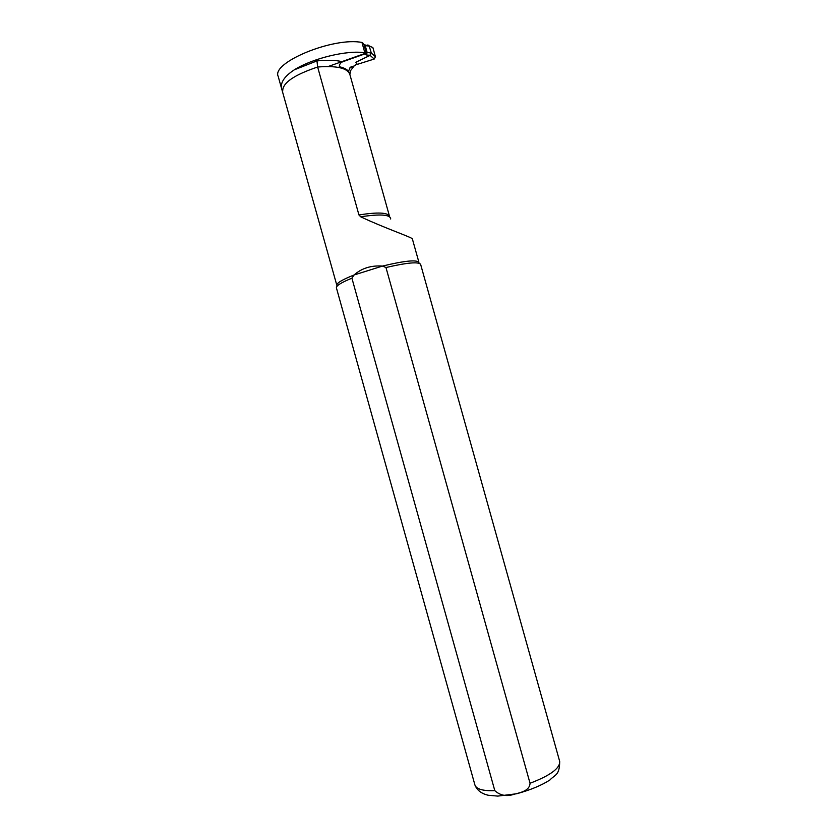 <?xml version="1.0" encoding="UTF-8"?>
<svg xmlns="http://www.w3.org/2000/svg" width="838" height="838" viewBox="0 0 838 838"><rect width="100%" height="100%" fill="white"/><g stroke="black" fill="none" stroke-linecap="round" stroke-linejoin="round"><path stroke-width="1.26" d="M364.771 44.843L368.856 46.059L365.221 45.65L363.922 44.33L365.839 51.191L367.138 52.49L371.119 52.941L370.113 55.381L355.752 62.316L357.302 64.358L374.219 59.037L370.113 55.381L371.339 53.087L375.445 56.764L374.219 59.037M369.129 45.88L372.879 47.577L369.191 46.069L371.339 53.087M372.879 47.577L375.445 56.764M356.957 63.898L354.338 65.909L349.991 67.438M328.171 66.516L364.687 53.548L366.395 54.952L370.008 55.329L370.763 52.878M355.752 62.316L370.082 55.329M364.802 47.672L363.545 48.122M363.922 44.33L362.152 43.167M365.358 53.119L365.839 51.191M369.422 46.226L368.594 45.2M368.856 46.059L367.809 44.959M530.035 783.268C550.346 775.496 560.224 768.195 559.679 761.375C559.679 775.695 554.798 774.605 549.917 779.989C541.495 785.405 530.412 789.993 516.679 793.754L497.803 796.1L488.24 795.252C481.515 793.722 477.084 790.318 474.937 785.038L336.405 287.832C336.101 285.748 341.265 282.542 351.908 278.185L494.808 790.663C500.286 795.587 506.791 796.77 514.291 794.204C520.377 792.643 529.731 790.8 530.035 783.268L385.972 267.521L382.495 266.065C371.119 265.279 361.639 268.244 354.055 274.99C342.313 279.63 336.572 283.055 336.834 285.287L281.683 88.828C280.143 82.7 284.365 76.363 294.337 69.805C312.564 58.272 347.623 49.851 364.844 52.784L365.965 53.506L342.669 61.782C340.49 62.682 339.369 64.327 339.306 66.726C343.737 67.71 346.796 69.229 348.482 71.261L350.347 67.145L353.479 66.904L350.651 70.507L349.865 74.498M363.105 43.314L361.964 42.466C333.608 36.757 271.156 62.578 278.195 76.405L281.662 88.838M294.337 69.805L316.974 60.902L317.644 67.019L358.936 214.947L360.696 216.791C383.249 227.548 412.212 237.447 412.286 238.83M361.964 42.466L364.844 52.784M412.338 238.809L418.937 262.367C416.549 259.571 404.398 260.796 382.495 266.065L354.055 274.99L351.908 278.185M385.972 267.521C406.954 262.661 418.497 261.592 420.613 264.316L559.679 761.375M364.038 44.466L365.001 45.566L366.918 52.406L365.735 54.711M364.111 44.54L365.221 45.65L367.138 52.49L366.395 54.952M351.614 66.6L352.463 67.972M316.974 60.902C327.585 59.865 336.153 60.158 342.669 61.782M281.893 89.477L282.72 91.07C282.49 82.92 294.128 74.907 317.644 67.019C336.666 65.553 347.393 68.004 349.834 74.362C349.341 74.111 349.614 72.833 350.651 70.518M358.936 214.947C377.603 212.045 387.785 212.485 389.492 216.246L349.834 74.362M474.937 785.038C476.361 789.176 482.992 791.062 494.808 790.663M360.696 216.791C380.442 213.837 390.445 214.57 390.697 218.98M389.492 216.246L389.691 216.874M353.479 66.904L353.301 66.265"/></g></svg>
